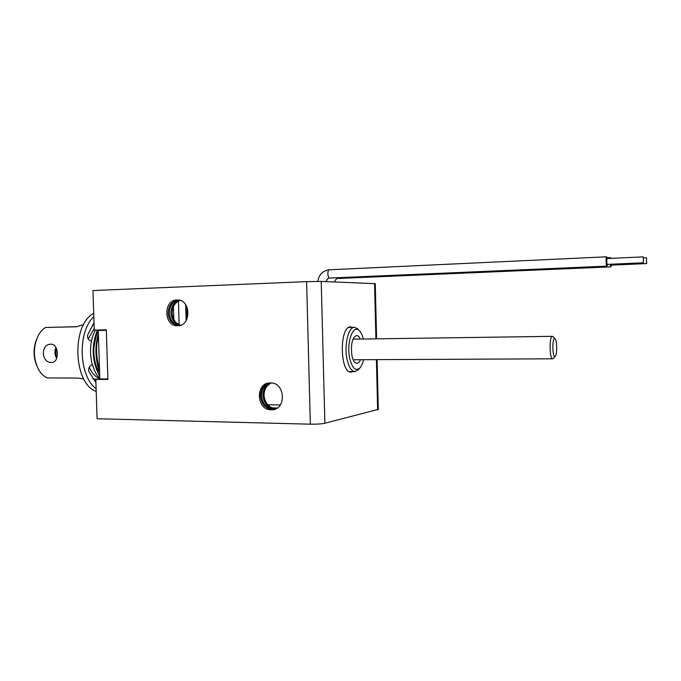<?xml version="1.0" encoding="UTF-8"?>
<svg xmlns="http://www.w3.org/2000/svg" width="681" height="681" viewBox="0 0 681 681"><rect width="100%" height="100%" fill="white"/><g stroke="black" fill="none" stroke-linecap="round" stroke-linejoin="round"><path stroke-width="1.02" d="M170.352 287.314L113.804 289.68M170.352 287.186L172.336 287.237M646.601 263.59L646.49 257.784L646.618 263.59L610.848 265.139M610.457 264.237L610.806 265.139M611.419 265.113L610.874 266.858L610.116 264.254M610.261 258.388L610.636 257.699L611.053 258.354M643.29 256.873L643.409 262.798L643.29 256.873M606.805 258.55L606.907 264.39L643.409 262.798M607.392 258.525L606.728 256.797C605.724 256.635 605.945 266.203 606.941 266.143L607.546 264.364M185.666 304.62L186.143 320.615M179.129 324.667L178.431 301.096M173.842 319.551L173.451 306.51M187.02 318.963L186.645 306.22M610.874 266.858L338.142 278.469L337.129 277.729M358.776 330.047L357.585 328.676L354.435 327.314C348.408 326.897 344.007 345.131 346.978 359.006C348.757 367.127 351.439 371.324 355.014 371.596L359.04 368.949M363.322 339.027C362.326 335.061 360.964 332.234 359.227 330.557C353.047 323.824 346.297 342.603 349.651 358.087C352.086 368.106 355.439 371.451 359.721 368.132C361.373 366.404 362.641 363.594 363.526 359.704M360.3 339.07C359.219 336.703 357.976 335.52 356.555 335.52C352.188 337.674 350.63 344.297 351.881 355.397C352.988 360.521 354.673 363.169 356.921 363.348C358.308 363.262 359.5 362.054 360.504 359.721M274.715 409.238L273.677 409.272C266.484 408.328 262.432 403.824 261.521 395.763C261.7 389.2 264.551 384.927 270.068 382.935M275.405 408.975L275.107 408.975C267.931 408.038 263.887 403.552 262.977 395.516C263.104 389.328 265.718 385.14 270.8 382.943M274.196 409.392L272.63 409.485C265.428 408.54 261.368 404.029 260.448 395.95C260.678 389.115 263.7 384.782 269.531 382.969M271.183 409.775C255.988 410.115 255.213 382.22 270.451 382.935C285.807 382.356 286.565 410.754 271.183 409.775M179.231 325.595C173.306 324.326 169.995 320.172 169.305 313.124C169.595 305.948 172.71 301.598 178.669 300.074M180.031 325.399C174.557 323.79 171.527 319.695 170.94 313.098C171.152 306.373 173.995 302.092 179.478 300.236M178.643 325.688C172.387 324.701 168.879 320.521 168.105 313.149C168.454 305.633 171.782 301.249 178.073 299.998M177.681 325.756C163.763 326.667 162.955 299.87 176.915 299.972C190.961 298.831 191.761 326.097 177.681 325.756M352.605 327.348L350.57 326.871C339.138 326.216 339.828 373.665 351.226 372.107L353.039 371.596M180.073 300.406C174.94 302.466 172.293 306.688 172.131 313.073C172.651 319.346 175.477 323.39 180.618 325.212M271.344 382.977C266.569 385.301 264.134 389.413 264.032 395.329C264.909 403.22 268.867 407.698 275.899 408.753M277.295 407.962L272.034 407.868M100.107 378.917L95.825 379.394L97.077 418.738L310.34 424.178L306.612 281.636L92.982 290.549L94.242 330.089L106.321 329.834L107.896 379.445L95.825 379.394M378.313 409.383L324.871 423.25C321.483 423.948 316.639 424.254 310.34 424.178M375.912 338.849L374.567 283.654L321.219 281.415L324.871 423.25M374.567 283.654L375.265 283.756M306.612 281.636L321.219 281.415M96.208 391.439C73.182 383.701 71.233 324.496 93.714 313.379M96.123 388.672C78.741 376.363 77.268 331.579 93.816 316.725M94.012 322.837L87.815 334.626C87.27 336.925 87.679 338.67 89.049 339.87L91.339 341.368M92.267 364.403L89.901 366.387C88.615 367.774 88.326 369.57 89.007 371.766L95.927 382.586M554.606 338.559C552.078 338.474 552.453 357.559 554.964 356.538L555.194 356.418C557.305 355.184 557.109 339.674 554.964 338.653L554.606 338.559M553.27 358.402L552.649 358.81C549.524 359.551 549.175 336.176 552.308 336.337L553.066 336.772M50.896 344.194C58.915 343.65 59.732 362.343 51.892 362.437L51.501 362.454C41.277 363.016 40.366 344.254 50.7 344.203L50.896 344.194M83.865 379.07L78.06 378.066L47.244 377.938C43.788 376.431 40.869 373.588 38.494 369.4C33.173 358.342 33.02 347.165 38.042 335.878C40.06 332.03 42.571 329.229 45.567 327.476L76.391 326.769L82.086 325.024M94.199 328.557L88.224 338.968M89.254 367.17C91.892 373.197 95.391 377.002 99.766 378.585M36.646 365.374C33.275 356.801 33.216 348.204 36.451 339.581M76.63 326.625L57.153 327.203M55.842 347.855L56.157 357.406M56.004 347.531C54.344 351.243 54.582 354.844 56.71 358.317M104.321 329.876L104.338 330.37M99.809 378.917L107.879 378.951L106.338 330.328L98.268 330.498L99.809 378.917M338.193 278.461L338.142 278.469C337.035 278.044 335.801 279.21 334.448 281.968M329.451 269.787L329.366 269.787C327.212 269.702 327.527 278.154 329.664 278.052L329.791 278.044M377.632 409.783L376.414 359.645M326.012 281.619C327.408 278.784 328.651 277.593 329.74 278.052L606.975 266.143M646.49 257.784L643.605 257.912M607.265 257.852L610.636 257.699M643.264 256.873L606.78 258.55M317.738 281.372C318.963 274.503 322.845 270.638 329.366 269.787L606.728 256.797M280.342 404.948L267.727 404.744M326.335 281.628L326.599 280.121M348.8 327.425L354.435 327.314M359.227 330.557L357.585 328.676M359.721 368.132L358.129 370.038M349.234 371.588L355.014 371.596M99.349 329.979L99.009 330.481M98.302 331.647C96.702 333 95.212 338.661 93.842 348.638C93.578 358.087 95.51 366.199 99.622 372.984M101.214 329.936L100.958 330.438M98.473 336.72C94.957 345.88 96.923 362.556 99.469 368.14M103.359 329.893L103.137 330.396M95.4 330.064C90.462 339.521 89.262 350.357 91.799 362.581C95.97 375.903 97.604 375.512 99.801 378.627M97.443 330.021C91.118 345.88 91.884 361.356 99.732 376.448M99.681 329.97L99.486 330.472M98.37 333.639C94.744 346.374 95.144 359.023 99.579 371.579M102.056 329.919L101.878 330.421M98.788 346.706L99.179 358.921M375.265 283.73L376.602 338.84M377.104 359.645L378.313 409.477M353.184 359.755L552.649 358.81M352.988 339.172L552.351 336.337M554.964 338.653L552.751 336.465M555.194 356.418L553.04 358.64M92.999 379.113L98.098 379.138M82.061 325.024L83.431 324.99M92.556 324.769L94.072 324.735"/></g></svg>
